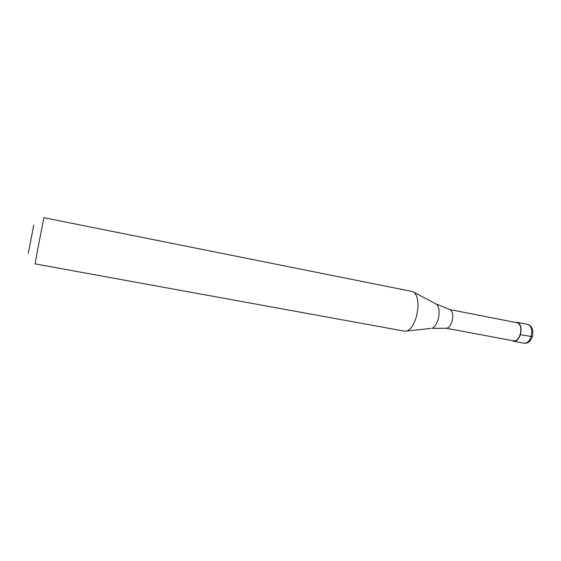 <?xml version="1.0" encoding="UTF-8"?>
<svg xmlns="http://www.w3.org/2000/svg" width="561" height="561" viewBox="0 0 561 561"><rect width="100%" height="100%" fill="white"/><g stroke="black" fill="none" stroke-linecap="round" stroke-linejoin="round"><path stroke-width="0.84" d="M532.326 336.635L520.356 334.714C521.884 328.08 520.853 323.963 517.27 322.358L515.685 322.442M520.356 334.714C518.701 339.265 516.471 341.439 513.652 341.249L512.214 340.59M450.006 309.623C452.755 311.418 453.407 315.415 451.97 321.621C450.56 325.85 448.716 328.073 446.444 328.269L513.722 340.871C516.422 341.053 518.567 338.963 520.152 334.594C521.625 328.227 520.636 324.272 517.186 322.736L450.006 309.623L435.518 303.69M416.283 317.035C419.095 305.289 418.401 297.085 414.2 292.421L412.335 291.517L43.912 217.696L38.436 245.494L35.084 263.887L404.747 331.2L406.809 331.046C410.687 329.538 413.843 324.868 416.283 317.035M28.309 253.376L33.744 224.961M524.226 343.227C527.088 343.423 529.346 341.263 531.008 336.74C532.536 330.141 531.477 326.032 527.817 324.426C532.319 326.081 533.799 330.212 532.27 336.817C530.482 341.467 527.796 343.598 524.226 343.227L513.652 341.249M446.444 328.269L431.956 328.311C434.516 327.351 436.563 324.447 438.099 319.609C439.866 312.358 439.354 307.239 436.563 304.244L414.2 292.421M406.809 331.046L430.785 328.437M527.817 324.426L517.27 322.358"/></g></svg>
